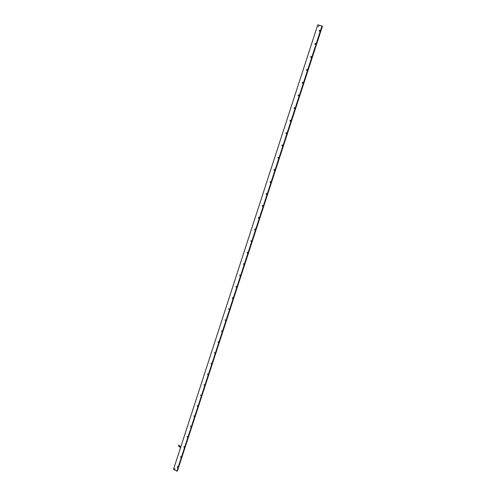 <?xml version="1.0" encoding="UTF-8"?>
<svg xmlns="http://www.w3.org/2000/svg" width="496" height="496" viewBox="0 0 496 496"><rect width="100%" height="100%" fill="white"/><g stroke="black" fill="none" stroke-linecap="round" stroke-linejoin="round"><path stroke-width="0.74" d="M178.833 445.148L178.492 445.755M174.995 469.073L174.753 468.608L174.834 469.166M173.544 469.216L317.781 24.8L173.544 469.216L176.867 471.181L177.413 470.958L322.462 26.17L317.8 24.8M319.269 31.074L319.734 30.293M314.997 44.231L315.425 43.443M310.756 57.282L311.153 56.494M306.553 70.234L306.912 69.44M302.374 83.03L302.752 82.255M298.239 95.784L298.58 95.003M294.128 108.438L294.438 107.657M290.055 120.999L290.29 120.243M286.018 133.461L286.217 132.705M286.235 132.686L286.173 133.567M282.007 145.83L282.181 145.068M278.033 158.106L278.169 157.337M274.083 170.289L274.195 169.514M270.171 182.379L270.252 181.598M266.284 194.376L266.34 193.595M262.434 206.286L262.452 205.499M258.608 218.104L258.602 217.31M254.901 228.997L254.826 229.84L254.777 229.04M251.1 240.634L251.038 241.471L250.982 240.678M247.306 253.028L247.219 252.228M243.598 264.498L243.48 263.698M239.909 275.881L239.773 275.082M236.251 287.184L236.09 286.384M232.618 298.418L232.438 297.6M229.028 309.547L228.811 308.735M225.444 320.596L225.209 319.796M221.662 330.758L221.886 331.564L221.631 330.77M218.104 341.657L218.37 342.451L218.085 341.67M214.57 352.482L214.855 353.27L214.563 352.489M211.358 364.008L211.067 363.233L211.358 364.008M207.905 374.672L207.595 373.903M204.464 385.256L204.141 384.499L204.451 385.268M201.054 395.765L200.719 395.014M197.662 406.199L197.321 405.461M194.296 416.559L193.948 415.834M190.948 426.851L190.594 426.138M187.624 437.069L187.265 436.368M177.797 467.306L177.425 466.631M181.052 457.293L180.68 456.611M184.332 447.218L183.966 446.524M322.009 25.904L176.867 471.181M318.668 26.629L318.575 25.984L318.668 26.629M184.109 447.349L183.985 446.505L184.109 447.349M180.823 457.436L180.705 456.593L180.823 457.436M177.556 467.455L177.438 466.612L177.556 467.455M187.302 436.368L187.414 437.168L187.302 436.368M190.631 426.132L190.743 426.944L190.631 426.132M193.986 415.834L194.103 416.646L193.986 415.834M197.365 405.455L197.482 406.274L197.365 405.455M200.768 395.008L200.88 395.827L200.768 395.008M204.191 384.493L204.309 385.311L204.191 384.493M207.644 373.897L207.762 374.716L207.644 373.897M211.116 363.221L211.234 364.052L211.116 363.221M214.619 352.476L214.737 353.307L214.619 352.476M218.141 341.651L218.259 342.482L218.141 341.651M221.693 330.751L221.811 331.588L221.693 330.751M225.265 319.771L225.389 320.608L225.265 319.771M228.867 308.71L228.985 309.554L228.867 308.71M236.152 286.353L236.332 287.184M239.828 275.051L239.952 275.9L239.828 275.051M243.536 263.661L243.66 264.517L243.536 263.661M247.275 252.191L247.392 253.047L247.275 252.191M251.038 240.641L251.156 241.496L251.038 240.641M254.826 228.997L255.161 229.115L254.95 229.859L254.615 229.747L254.826 228.997M258.645 217.273L258.993 217.397L258.769 218.141L258.422 218.011L258.645 217.273M262.489 205.456L262.849 205.592L262.613 206.33L262.26 206.193L262.489 205.456M266.371 193.558L266.736 193.7L266.495 194.426L266.123 194.283L266.371 193.558M270.27 181.561L270.655 181.716L270.394 182.435L270.022 182.286L270.27 181.561M274.207 169.477L274.598 169.638L274.331 170.357L273.947 170.196L274.207 169.477M278.175 157.306L278.572 157.474L278.299 158.187L277.903 158.019L278.175 157.306M282.168 145.037L282.577 145.216L282.292 145.923L281.889 145.743L282.168 145.037M286.192 132.674L286.607 132.86L286.316 133.56L285.901 133.381L286.192 132.674M290.247 120.218L290.675 120.41L290.377 121.111L289.949 120.919L290.247 120.218M294.339 107.663L294.767 107.868L294.463 108.562L294.035 108.364L294.339 107.663M298.456 95.015L298.896 95.226L298.586 95.914L298.146 95.709L298.456 95.015M302.61 82.268L303.056 82.485L302.734 83.173L302.287 82.956L302.61 82.268M306.788 69.421L307.247 69.638L306.919 70.327L306.466 70.11L306.788 69.421M311.004 56.476L311.469 56.699L311.135 57.381L310.676 57.158L311.004 56.476M315.258 43.425L315.723 43.654L315.388 44.336L314.917 44.107L315.258 43.425M319.542 30.275L320.013 30.51L319.672 31.186L319.195 30.95L319.542 30.275M322.171 25.972L177.022 471.2M318.519 26.635L318.847 26.065L318.5 26.629M184.004 446.518L184.115 447.324L184.004 446.518M180.718 456.611L180.829 457.411L180.718 456.611M177.456 466.631L177.568 467.424L177.456 466.631M187.209 436.381L187.581 437.112M190.545 426.151L190.91 426.889M193.905 415.846L194.258 416.59M197.29 405.474L197.631 406.224M200.694 395.021L201.029 395.777M207.582 373.903L207.892 374.678M225.246 319.777L225.482 320.583M228.861 308.717L228.83 309.479M232.686 298.4L232.37 298.35M232.494 297.575L232.438 298.338M239.853 275.044L240.002 275.888M243.573 263.661L243.697 264.511M247.318 252.191L247.417 253.047M258.738 217.267L258.745 218.141M262.601 205.456L262.576 206.33M266.495 193.552L266.439 194.432M270.413 181.561L270.326 182.447M274.369 169.483L274.238 170.364M278.349 157.306L278.188 158.193M282.36 145.043L282.162 145.929M290.315 120.237L290.21 121.111M294.587 107.688L294.277 108.562M298.722 95.046L298.381 95.908M302.895 82.305L302.51 83.161M307.098 69.465L306.677 70.314M311.327 56.525L310.874 57.362M315.599 43.481L315.109 44.311M319.895 30.337L319.374 31.161M183.904 446.536L184.283 447.262M180.612 456.63L181.003 457.349M177.345 466.649L177.742 467.362M180.488 447.789L178.455 445.774M180.786 446.865L178.746 445.061"/></g></svg>
